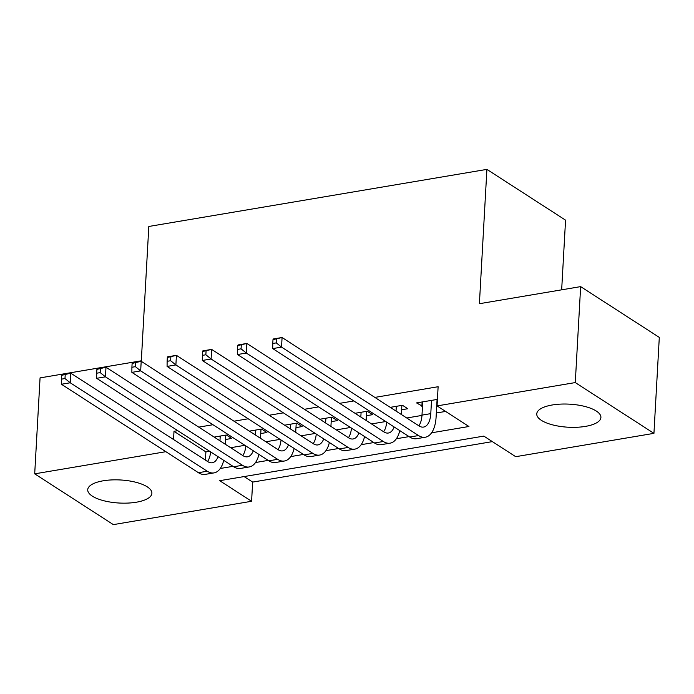 <?xml version="1.0" encoding="UTF-8"?>
<svg xmlns="http://www.w3.org/2000/svg" width="694" height="694" viewBox="0 0 694 694"><rect width="100%" height="100%" fill="white"/><g stroke="black" fill="none" stroke-linecap="round" stroke-linejoin="round"><path stroke-width="1.04" d="M103.233 480.795A32.132 11.546 3.2 0 1 135.859 482.269A32.132 11.546 3.2 0 1 151.891 493.295A32.132 11.546 3.2 0 1 136.388 502.204A32.132 11.546 3.2 0 1 103.762 500.73A32.132 11.546 3.2 0 1 87.73 489.704A32.132 11.546 3.2 0 1 103.233 480.795M552.242 404.984A32.132 11.546 3.2 0 1 584.877 406.458A32.132 11.546 3.2 0 1 600.909 417.484A32.132 11.546 3.2 0 1 585.406 426.394A32.132 11.546 3.2 0 1 552.771 424.919A32.132 11.546 3.2 0 1 536.748 413.902A32.132 11.546 3.2 0 1 552.242 404.984M561.663 289.823L565.558 220.163L486.902 169.379L148.82 226.461L141.316 360.793L40.061 377.892L34.7 473.837L165.883 451.69M486.902 169.379L479.398 303.712L580.644 286.622L659.3 337.397L653.939 433.351L515.711 456.687L483.822 436.101L219.694 480.69L251.584 501.276L113.356 524.621L34.7 473.837M244.106 476.57L252.659 482.087L492.367 441.618M252.659 482.087L251.584 501.276M225.541 439.493L231.701 438.452L226.391 435.017L214.186 437.081M260.762 433.542L266.921 432.501L261.603 429.074L249.398 431.13M295.974 427.599L302.142 426.558L296.824 423.132L284.618 425.188M331.194 421.657L337.353 420.616L332.036 417.181L319.83 419.245M366.406 415.706L372.574 414.665L367.256 411.238L355.05 413.294M401.626 409.764L407.786 408.723L402.477 405.287L390.262 407.352M431.59 432.804L468.944 426.498L437.055 405.912L438.122 386.723L374.855 397.402M353.845 400.95L339.635 403.344M318.624 406.892L304.423 409.295M283.412 412.843L269.203 415.238M248.192 418.786L233.991 421.189M212.971 424.728L198.77 427.131M177.759 430.679L174.003 431.312L205.884 451.898L209.649 451.265M230.66 447.717L244.861 445.314M265.871 441.766L280.081 439.371M301.092 435.823L315.293 433.429M336.312 429.881L350.513 427.478M371.524 423.93L385.734 421.536M406.745 417.988L421.961 415.42M436.326 412.991L445.6 411.429M437.42 399.388L416.556 402.91L422.481 406.242M580.644 286.622L575.283 382.576L653.939 433.351M174.003 431.312L173.543 439.519M437.055 405.912L575.283 382.576M220.293 468.476L232.984 466.333M255.505 462.534L268.205 460.382M290.725 456.583L303.425 454.44M325.937 450.64L338.637 448.498M361.158 444.689L373.858 442.546M396.378 438.747L409.07 436.604M205.884 451.898L205.424 460.105M422.117 401.973L421.874 406.346M422.724 401.869L421.987 415.116A20.594 10.263 -99.6 0 1 418.838 425.795M431.529 400.386L430.783 413.624A20.594 10.263 -99.6 0 1 423.583 427.07A20.594 10.263 -99.6 0 1 419.081 425.951L282.076 337.51L281.538 347.104L418.551 435.554A30.892 15.389 80.4 0 0 425.301 437.229A30.892 15.389 80.4 0 0 436.101 417.059L437.055 399.952L436.439 399.553M437.272 399.414L437.055 399.952M272.985 339.644L273.271 338.993L282.076 337.51L272.985 339.644L272.768 343.478L276.29 342.888L276.507 339.045M276.29 342.888L281.538 347.104L272.733 348.588L409.746 437.038A30.892 15.389 80.4 0 0 416.495 438.712L425.301 437.229M272.733 348.588L272.768 343.478M396.309 406.328L396.048 411.082M402.06 405.357L401.843 405.903L401.227 405.504M401.358 414.509L401.843 405.903M394.149 426.966A20.594 10.263 -99.6 0 1 388.371 433.021A20.594 10.263 -99.6 0 1 383.869 431.902L246.856 343.452L246.318 353.046L383.331 441.497A30.892 15.389 80.4 0 0 390.08 443.171A30.892 15.389 80.4 0 0 399.805 430.618M386.688 422.152A20.594 10.263 -99.6 0 1 383.626 431.746M237.764 345.586L238.051 344.935L246.856 343.452L237.764 345.586L237.556 349.429L241.078 348.83L241.286 344.996M241.078 348.83L246.318 353.046L237.513 354.53L374.526 442.98A30.892 15.389 80.4 0 0 381.284 444.663L390.08 443.171M237.513 354.53L237.556 349.429M361.097 412.279L360.828 417.025M366.84 411.308L366.623 411.846L366.007 411.447M366.146 420.46L366.623 411.846M358.928 432.917A20.594 10.263 -99.6 0 1 353.151 438.964A20.594 10.263 -99.6 0 1 348.648 437.845L211.635 349.394L211.106 358.989L348.11 447.439A30.892 15.389 80.4 0 0 354.868 449.122A30.892 15.389 80.4 0 0 364.584 436.569M351.468 428.094A20.594 10.263 -99.6 0 1 348.405 437.688M202.553 351.537L202.839 350.886L211.635 349.394L202.553 351.537L202.336 355.371L205.858 354.773L206.075 350.938M205.858 354.773L211.106 358.989L202.301 360.481L339.314 448.931A30.892 15.389 80.4 0 0 346.063 450.606L354.868 449.122M202.301 360.481L202.336 355.371M325.876 418.222L325.607 422.976M331.628 417.25L331.411 417.788L330.786 417.389M330.925 426.402L331.411 417.788M323.716 438.86A20.594 10.263 -99.6 0 1 317.939 444.915A20.594 10.263 -99.6 0 1 313.436 443.796L176.423 355.345L175.886 364.94L312.899 453.39A30.892 15.389 80.4 0 0 319.648 455.064A30.892 15.389 80.4 0 0 329.372 442.512M316.256 434.045A20.594 10.263 -99.6 0 1 313.194 443.631M167.332 357.479L167.618 356.829L176.423 355.345L167.332 357.479L167.124 361.314L170.646 360.724L170.854 356.881M170.646 360.724L175.886 364.94L167.081 366.423L304.093 454.874A30.892 15.389 80.4 0 0 310.843 456.548L319.648 455.064M167.081 366.423L167.124 361.314M290.656 424.164L290.396 428.918M296.407 423.201L296.191 423.739L295.575 423.34M295.705 432.353L296.191 423.739M288.496 444.802A20.594 10.263 -99.6 0 1 282.718 450.857A20.594 10.263 -99.6 0 1 278.216 449.738L141.203 361.288L140.665 370.882L277.678 459.333A30.892 15.389 80.4 0 0 284.436 461.007A30.892 15.389 80.4 0 0 294.152 448.454M281.035 439.987A20.594 10.263 -99.6 0 1 277.973 449.582M132.12 363.422L132.398 362.78L141.203 361.288L132.12 363.422L131.903 367.265L135.425 366.666L135.642 362.832M135.425 366.666L140.665 370.882L131.869 372.374L268.873 460.816A30.892 15.389 80.4 0 0 275.631 462.499L284.436 461.007M131.869 372.374L131.903 367.265M255.444 430.115L255.175 434.86M261.187 429.144L260.97 429.681L260.354 429.282M260.493 438.296L260.97 429.681M253.284 450.753A20.594 10.263 -99.6 0 1 247.506 456.799A20.594 10.263 -99.6 0 1 243.004 455.68L105.991 367.239L105.453 376.833L242.466 465.275A30.892 15.389 80.4 0 0 249.215 466.958A30.892 15.389 80.4 0 0 258.94 454.405M245.823 445.938A20.594 10.263 -99.6 0 1 242.753 455.524M96.9 369.373L97.186 368.722L105.991 367.239L96.9 369.373L96.683 373.207L100.205 372.617L100.422 368.774M100.205 372.617L105.453 376.833L96.648 378.317L233.661 466.767A30.892 15.389 80.4 0 0 240.41 468.441L249.215 466.958M96.648 378.317L96.683 373.207M220.224 436.058L219.963 440.811M225.975 435.086L225.758 435.632L225.142 435.233M225.272 444.238L225.758 435.632M218.063 456.695A20.594 10.263 -99.6 0 1 212.286 462.751A20.594 10.263 -99.6 0 1 207.784 461.631L70.771 373.181L70.233 382.776L207.246 471.226A30.892 15.389 80.4 0 0 214.004 472.9A30.892 15.389 80.4 0 0 223.72 460.348M210.603 451.881A20.594 10.263 -99.6 0 1 207.541 461.475M61.688 375.315L61.966 374.665L70.771 373.181L61.688 375.315L61.471 379.15L64.993 378.56L65.21 374.725M64.993 378.56L70.233 382.776L61.428 384.259L198.441 472.709A30.892 15.389 80.4 0 0 205.198 474.384L214.004 472.9M61.428 384.259L61.471 379.15M430.783 413.624L421.987 415.116M418.551 435.554L409.746 437.038M383.331 441.497L374.526 442.98M348.11 447.439L339.314 448.931M312.899 453.39L304.093 454.874M277.678 459.333L268.873 460.816M242.466 465.275L233.661 466.767M207.246 471.226L198.441 472.709"/></g></svg>
